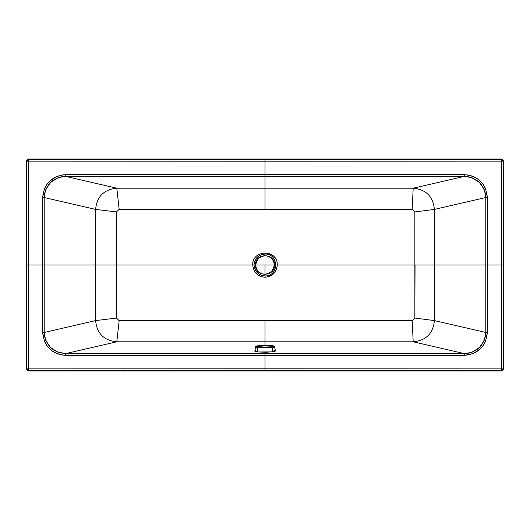 <?xml version="1.0" encoding="UTF-8"?>
<svg xmlns="http://www.w3.org/2000/svg" width="530" height="530" viewBox="0 0 530 530"><rect width="100%" height="100%" fill="white"/><g stroke="black" fill="none" stroke-linecap="round" stroke-linejoin="round"><path stroke-width="0.79" d="M274.533 350.482L275.454 350.999L274.156 351.582L265.974 352.278L257.037 351.893L254.963 351.37L255.645 350.661M257.984 345.997L272.433 345.898L267.544 345.388L259.733 345.6L255.904 346.514L265.079 345.938L274.268 346.395L272.261 345.666C273.917 345.891 274.586 346.13 274.268 346.395L265.079 345.938L255.904 346.514L258.143 345.759C265.855 345.176 265.444 345.249 272.268 345.666L274.487 346.468L275.454 350.973L272.314 351.88L272.195 347.607L274.494 346.574L272.036 347.335L274.494 346.574L274.156 346.196L274.494 346.574L274.156 346.196L274.494 346.574L274.05 347.104L272.195 347.607L272.314 351.88L257.706 351.98L257.911 347.428C256.262 347.13 255.593 346.825 255.904 346.514L256.686 347.21L259.673 347.554L272.195 347.607L257.752 347.707L257.706 351.98L254.798 351.151L255.692 346.653C255.818 346.143 256.633 345.845 258.136 345.759M256.129 346.322L255.685 346.7L256.023 347.236L257.752 347.707L272.195 347.607L257.752 347.707L256.023 347.236L255.685 346.7L256.129 346.322L255.685 346.7M256.811 346.865L256.341 347.256L256.805 346.865M273.844 347.143L273.593 346.805L273.844 347.143M265 345.368L265 341.797L116.805 341.797L65.76 353.583L265 353.583L265 352.298L265 353.583L464.24 353.583L413.195 341.797L265 341.797L265 345.368M268.114 352.212L265 352.298L268.114 352.212M502.453 161.113L501.387 161.113L503.248 161.107L501.393 159.252L265 159.252L265 161.18L28.613 161.113L28.68 265L28.607 161.113L265 161.18L265 159.252L28.607 159.252L28.613 161.113L26.752 161.107L28.613 161.113L28.607 159.252L501.645 159L28.355 159L28.607 159.252L26.752 161.107L26.752 265L28.68 265L26.752 265L26.752 368.893L28.613 368.887L28.607 370.748L28.613 368.887L26.752 368.893L26.5 160.855L26.5 369.145L26.752 368.893L28.607 370.748L28.68 265L42.665 265L42.658 197.544L44.407 188.779L46.534 184.818L49.403 181.346L56.895 176.384L63.487 174.754L464.24 174.642L468.765 175.085L473.111 176.384L477.106 178.504L480.604 181.353L483.466 184.818L485.593 188.779L487.342 197.544L487.342 332.456L485.772 332.456C484.552 345.348 477.378 352.39 464.24 353.583L65.76 353.583C52.695 352.457 45.52 345.414 44.229 332.456L44.222 265L43.52 265L95.605 265L44.222 265L44.229 197.544L95.605 209.403C96.864 196.531 103.926 189.462 116.805 188.203C103.926 189.462 96.864 196.531 95.605 209.403L44.229 197.544C45.447 184.652 52.622 177.61 65.76 176.417L116.805 188.203L413.195 188.203L412.168 209.29L414.824 211.947L412.168 209.29L119.157 209.29L116.805 188.203L65.76 176.417L265 176.417L265 175.629L265 188.203L265 176.417L464.24 176.417L65.76 176.417L61.579 176.795L57.545 177.967L50.549 182.506L45.858 189.382L44.633 193.377L44.229 197.544L44.229 332.456L95.605 320.597C96.864 333.469 103.926 340.538 116.805 341.797L119.157 320.71L412.168 320.71L414.824 318.053L434.395 320.597L414.824 318.053L412.168 320.71L413.195 341.797C426.074 340.538 433.136 333.469 434.395 320.597L434.395 265L414.844 265L414.824 211.947L414.844 265L434.395 265L434.395 209.403L414.824 211.947L434.395 209.403C433.136 196.531 426.074 189.462 413.195 188.203L464.24 176.417C477.378 177.61 484.552 184.652 485.772 197.544L485.367 193.377L484.142 189.382L479.451 182.506L472.455 177.967L468.427 176.795L464.24 176.417L413.195 188.203C426.074 189.462 433.136 196.531 434.395 209.403L485.772 197.544L485.778 265L486.48 265L485.778 265L485.772 197.544L434.395 209.403L434.395 265L485.778 265L485.772 332.456L434.395 320.597C433.136 333.469 426.074 340.538 413.195 341.797L464.24 353.583L468.427 353.205L472.455 352.033L479.451 347.494L484.142 340.618L485.367 336.623L485.772 332.456L485.778 265L434.395 265L434.395 320.597L485.772 332.456L487.342 332.456L485.593 341.221L483.466 345.182L480.604 348.647L473.104 353.616L464.24 355.358L265 355.345L265 370.748L28.355 371L501.645 371L265 370.748L501.393 370.748L501.387 368.887L501.393 370.748L503.248 368.893L503.5 369.145L503.5 160.855L503.248 368.893L501.387 368.887L501.393 370.748L501.387 368.887L28.613 368.887L28.613 370.205M119.157 209.29L116.501 211.947L116.481 265L252.744 265C252.075 249.199 277.925 249.199 277.256 265L414.844 265L277.256 265C277.952 248.789 251.796 249.584 252.744 265L254.055 265C254.539 258.448 258.183 254.804 265 254.055C278.767 253.214 279.476 276.561 265 275.945L265 277.256C272.632 276.421 276.72 272.334 277.256 265C276.474 272.394 272.394 276.474 265 277.256L265 275.945C279.111 276.541 279.111 253.459 265 254.055L265 255.46L265 254.055C258.401 254.751 254.751 258.401 254.055 265C254.751 271.599 258.401 275.249 265 275.945L265 274.54L265 275.945C258.401 275.249 254.751 271.599 254.055 265L252.744 265C253.525 272.394 257.606 276.474 265 277.256C257.606 276.474 253.525 272.394 252.744 265L101.104 265L116.468 265L116.501 318.053L95.605 320.597L95.605 209.403L116.501 211.947L119.157 209.29L116.805 188.203L413.195 188.203L412.168 209.29L119.157 209.29M502.453 368.887L501.387 369.953L501.32 265L487.335 265L503.248 265L503.248 161.107L501.393 161.113L501.393 159.252L501.387 368.887L503.248 368.893L503.248 265L501.32 265L501.387 161.113L265 161.18L501.387 161.113M501.353 265L502.453 265L501.353 265M27.547 368.887L28.607 369.953M27.547 265L28.646 265L27.547 265M415.05 265L414.824 318.053L414.844 265L434.395 265M27.547 161.113L28.613 161.113M28.613 368.887L265 368.82L265 355.345L65.76 355.358L61.235 354.915L56.895 353.616L52.894 351.496L49.396 348.647L46.534 345.182L44.407 341.221L42.658 332.456L42.665 265L28.68 265L28.607 370.748L265 370.748L265 368.82L501.387 368.887M503.248 161.107L503.5 160.855L501.645 159L501.393 159.252L503.248 161.107M28.607 159.252L28.355 159L26.5 160.855L26.752 161.107L28.607 159.252M26.752 368.893L26.5 369.145L28.355 371L28.607 370.748L26.752 368.893M501.393 370.748L501.645 371L503.5 369.145L503.248 368.893L501.393 370.748M265 174.655L265 161.18L265 174.655L65.76 174.642C51.695 176 43.997 183.632 42.658 197.544L42.658 332.456L44.229 332.456L42.658 332.456C43.997 346.368 51.695 354 65.76 355.358L464.24 355.358C478.305 354 486.003 346.368 487.342 332.456L487.342 197.544C486.01 183.632 478.305 176 464.24 174.642L265 174.655L265 176.417L265 174.655M65.76 353.583L65.76 355.358L65.76 353.583L116.805 341.797C103.926 340.538 96.864 333.469 95.605 320.597L116.501 318.053L119.157 320.71L116.501 318.053L116.501 211.947L95.605 209.403L95.605 265L116.481 265L95.605 265L95.605 320.597L44.229 332.456L44.633 336.623L45.858 340.618L50.549 347.494L57.545 352.033L65.76 353.583M503.5 160.855L503.5 369.145L501.645 371L28.355 371L26.5 369.145L26.5 160.855L28.355 159L501.645 159L503.5 160.855M265 354.371L265 353.086L265 354.371M44.222 265L42.665 265L44.222 265M44.229 197.544L42.658 197.544L44.229 197.544M65.76 176.417L65.76 174.642L65.76 176.417M464.24 176.417L464.24 174.642L464.24 176.417M265 188.203L265 209.052L265 188.203M485.772 197.544L487.342 197.544L485.772 197.544M485.778 265L487.335 265L485.778 265M464.24 353.583L464.24 355.358L464.24 353.583M265 341.797L265 320.948L412.168 320.71L413.195 341.797L116.805 341.797L119.157 320.71L265 320.948L265 341.797M265 353.583L265 355.345L265 353.583M255.46 264.96L258.282 258.223L265.04 255.46M255.46 265C254.937 252.697 275.063 252.697 274.54 265C275.063 252.697 254.937 252.697 255.46 265L255.698 265C256.288 259.389 259.389 256.288 265 255.698C270.611 256.288 273.712 259.389 274.302 265L274.302 265C273.712 259.389 270.611 256.288 265 255.698C259.389 256.288 256.288 259.389 255.698 265L274.302 265L265 265L265 274.302C270.611 273.712 273.712 270.611 274.302 265C273.712 270.611 270.611 273.712 265 274.302L265 265L255.698 265C256.288 270.611 259.389 273.712 265 274.302C259.389 273.712 256.288 270.611 255.698 265L255.46 265C254.937 277.303 275.063 277.303 274.54 265C275.063 277.303 254.937 277.303 255.46 265M274.54 265.04L271.718 271.777L264.96 274.54"/></g></svg>

